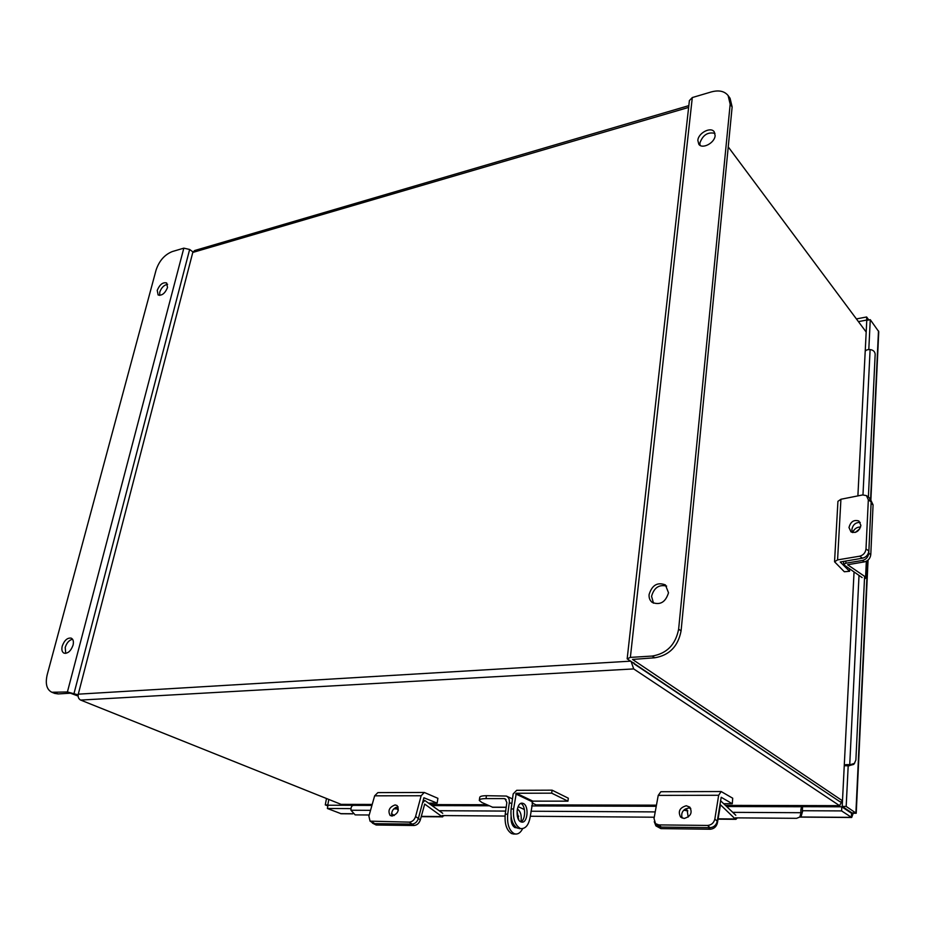<?xml version="1.0" encoding="UTF-8"?>
<svg xmlns="http://www.w3.org/2000/svg" width="925" height="925" viewBox="0 0 925 925"><rect width="100%" height="100%" fill="white"/><g stroke="black" fill="none" stroke-linecap="round" stroke-linejoin="round"><path stroke-width="1.39" d="M839.831 801.64L634.226 663.942L633.891 662.786M725.582 805.363L839.565 805.663L633.683 668.914L631.312 661.999M688.628 107.416L192.782 252.444L78.278 694.166C77.781 696.976 78.579 698.942 80.648 700.075L341.094 804.357L372.208 804.438M192.782 252.444L194.643 250.536L688.824 105.635M839.565 805.663L841.634 801.802M341.811 804.472L341.094 804.357M369.214 814.994L355.165 814.89L350.968 810.231C350.806 807.317 351.639 805.687 353.489 805.363L353.697 805.363M799.72 817.11L851.682 817.492L841.6 810.913L802.333 810.728L802.576 806.681L841.808 806.808L851.578 813.306L856.226 813.248L846.178 806.427L842.201 806.415L844.259 765.669L848.514 765.854M327.843 805.918L325.288 804.9L326.479 798.495M328.583 805.224L327.797 804.912L328.814 799.431M325.288 804.9L327.797 804.912M350.933 808.6L327.369 808.485L327.97 805.224L353.547 805.305M341.233 813.769L327.369 808.485M841.6 810.913L841.808 806.808M848.202 765.622L846.178 806.427M870.876 499.905L878.75 331.647L870.275 319.68L868.795 349.569M870.275 319.68L866.771 320.339L865.21 351.373M867.731 560.377L855.891 812.936L851.96 812.913L842.201 806.415M851.682 817.492L853.058 813.769M799.871 816.983L851.37 817.353L851.567 813.295M868.795 319.958L866.621 316.986L866.76 320.524M856.411 318.917L866.621 316.986M858.412 321.623L866.459 320.108M854.688 763.056L853.671 764.42L848.479 765.808M849.358 765.761L849.728 764.732C846.398 764.443 844.571 764.697 844.259 765.495L844.34 765.669M857.891 495.892L865.187 351.639C865.499 350.193 867.141 349.511 870.113 349.581L870.367 349.604C873.385 350.136 874.981 351.708 875.166 354.333L868.378 497.072M850.006 764.767L854.342 763.426L855.879 760.061L864.563 577.188M802.669 810.936L801.316 815.885L800.322 816.636M802.565 806.762L802.542 806.762C801.166 807.167 800.634 809.155 800.923 812.717L802.495 811.838M391.576 815.168L393.749 815.191M442.138 815.561L505.038 816.058M517.306 816.151L518.728 816.162M530.303 816.255L654.264 817.214M735.41 817.85L796.61 818.324L799.79 817.041L800.969 812.982M391.853 816.047C391.136 811.213 393.148 808.161 397.9 806.889L398.143 806.901M392.05 816.058C397.877 813.873 399.554 810.369 397.091 805.548L395.114 804.923C389.298 807.12 387.633 810.624 390.119 815.445L392.05 816.058M437.143 803.143L437.907 798.321L424.286 792.459L421.141 795.754L415.591 816.521L418.366 818.498L423.881 797.766L437.143 803.143L428.853 803.131M371.896 821.724L374.729 823.655L412.099 824.106C415.082 823.793 417.163 821.92 418.366 818.498C417.163 821.92 415.082 823.793 412.099 824.106L409.312 822.14L370.058 821.146L368.89 816.128L374.648 795.824L377.874 792.609L423.997 792.459M409.312 822.14C412.296 821.828 414.388 819.955 415.591 816.521M374.729 823.655L370.162 821.215M391.506 813.607L394.235 815.515M442.717 813.283L424.841 800.483L422.505 802.912L418.366 818.498L420.332 819.897L424.691 804.068L441.884 816.544L444.486 815.584M398.328 810.231L395.599 807.502M371.457 822.105L374.174 823.643L412.099 824.106L414.076 825.493C417.048 825.181 419.141 823.319 420.332 819.897M393.83 808.82L397.773 808.947M374.174 823.643L376.174 825.019L414.076 825.493M376.174 825.019L372.44 823.134M682.118 818.07C680.788 812.636 682.985 809.282 688.709 807.999L690.755 808.404M684.107 818.463C690.721 816.532 692.628 812.763 689.819 807.132L686.281 805.744C679.655 807.698 677.771 811.479 680.627 817.099L684.107 818.463M732.276 803.721L732.716 798.217L721.153 791.534L718.656 795.28L714.852 819.018L717.257 821.273L721.199 797.281L732.276 803.721L723.859 803.709M717.257 821.273C716.251 825.192 713.834 827.332 709.995 827.678L707.579 825.435L658.831 824.903L655.536 823.632L654.021 818.509L658.23 795.384L660.878 791.719L720.91 791.534M707.579 825.435C711.418 825.088 713.846 822.949 714.852 819.018M658.831 824.903L661.317 827.089L709.995 827.678M661.317 827.089L658.022 825.828L655.686 823.77M852.526 532.557L851.844 529.574C852.862 524.672 855.66 522.29 860.227 522.428M860.886 525.365L858.886 521.006C853.879 519.468 850.584 521.654 848.988 527.539L851.023 531.933C856.018 533.436 859.302 531.239 860.886 525.365M849.566 571.28L844.328 571.754L834.547 561.776L837.576 559.891L859.649 556.202C863.337 555.208 865.453 552.792 865.997 548.941L868.864 550.965C868.309 554.792 866.205 557.208 862.528 558.191L840.224 562.007L849.566 571.28L849.682 569.141M834.558 561.544L837.934 501.327L840.929 499.257L862.667 494.944L866.436 495.615L868.332 499.812L865.997 548.941M866.725 495.823L869.246 497.719L871.153 501.917L868.332 499.812M868.864 550.965L871.153 501.917M735.803 815.249L720.529 800.703M718.066 818.822L735.236 818.972L720.448 804.773L717.418 822.857C716.424 826.765 714.007 828.893 710.18 829.239L708.469 827.655L659.143 827.066L660.913 828.615L710.18 829.239M688.188 817.064L687.136 810.057L685.344 808.936M654.253 821.678L655.86 825.805L659.143 827.066M683.737 810.184L687.83 810.878M660.913 828.615L656.01 825.944M735.236 818.972L735.907 819.319L737.364 817.862M847.612 564.736L864.447 561.88L862.412 560.469L845.808 563.209L843.554 564.597L862.112 577.57M847.612 564.747L865.592 577.027L866.332 561.267M860.585 527.03C856.955 526.938 854.284 528.788 852.596 532.569M862.412 560.469C866.089 559.486 868.205 557.07 868.76 553.231L871.084 503.408L873.073 504.888L871.061 500.61M855.405 532.372L859.799 528.788M868.76 553.231L870.783 554.653L873.073 504.888M870.783 554.653C870.24 558.492 868.124 560.897 864.447 561.88M864.482 579.027L866.17 577.801L865.592 577.027M167.517 287.525L166.627 282.946C162.835 282.044 159.701 284.53 157.227 290.381L158.129 294.994C161.921 295.873 165.055 293.387 167.517 287.525M167.587 284.31C164.037 284.993 161.412 287.606 159.748 292.161L159.69 295.422M73.052 645.164C73.861 641.557 73.26 639.221 71.237 638.146C67.409 637.603 64.403 640.25 62.229 646.112C61.408 649.743 62.021 652.102 64.068 653.177C67.895 653.697 70.89 651.027 73.052 645.164M72.566 639.233C69.202 640.042 66.75 642.759 65.212 647.396L65.721 653.374M78.139 694.848L67.409 691.969L51.858 692.258C46.678 689.634 45.128 683.772 47.21 674.683L156.105 269.961C159.239 260.781 164.627 254.653 172.293 251.565L183.832 248.154L189.648 249.472L192.943 251.947M78.105 696.062L70.45 693.195L58.159 693.935L54.668 693.38M649.107 594.486C648.818 597.955 649.882 600.614 652.31 602.476C660.196 605.401 665.584 602.175 668.509 592.775L665.41 584.924C657.513 581.883 652.079 585.062 649.107 594.486M666.636 586.092C659.016 584.311 653.987 587.733 651.558 596.336L653.513 603.181M697.843 140.392L698.826 144.288C702.329 149.515 714.771 142.924 715.141 135.593L714.192 131.766C710.678 126.471 698.236 133.073 697.843 140.392M714.967 133.362C707.81 131.766 702.78 134.992 699.878 143.04L700.063 145.375M842.49 800.807L632.538 659.444L654.727 657.779L652.229 656.056L630.364 657.397L627.173 658.831L840.039 801.79L842.432 801.802M866.182 332.04L728.241 146.925M627.208 658.496L689.391 100.594L692.305 97.553L711.279 91.933C718.864 89.887 724.472 91.101 728.114 95.552L730.172 104.19L678.638 629.116L681.077 630.919L732.138 106.93L730.172 104.19M652.229 656.056C666.832 653.605 675.632 644.621 678.638 629.116M681.077 630.919C678.083 646.39 669.307 655.351 654.727 657.779M728.241 95.737L730.079 98.304L732.138 106.93M517.029 811.005L518.775 819.908M515.699 827.019L514.855 827.54M517.341 809.04L517.433 809.074C520.659 811.352 521.839 815.572 520.972 821.735M516.717 827.771L514.924 827.574C512.057 825.771 510.773 822.094 511.086 816.521M479.358 800.021L479.717 797.57C479.659 796.379 481.902 795.754 486.446 795.697L506.38 796.067C508.646 797.257 509.629 799.42 509.328 802.553L507.721 814.185C506.946 823.932 509.062 830.407 514.103 833.622L515.688 834.038C518.462 834.153 520.798 832.338 522.66 828.592M486.446 795.697L486.018 798.61L504.09 798.61L506.102 799.547M486.018 798.61C481.474 798.668 479.231 799.281 479.289 800.46L481.902 802.507L492.771 807.282M532.06 802.981L538.315 805.941M513.895 834.015L511.606 833.587C506.576 830.372 504.449 823.897 505.235 814.162L506.842 802.553L505.154 798.83L504.09 798.61M523.33 803.478L522.29 803.189C516.37 802.183 514.982 819.723 520.856 821.851L521.827 822.117C527.77 823.088 529.135 805.698 523.33 803.478M520.844 803.467L520.833 803.467C525.874 805.363 525.851 819.989 520.798 821.828M519.769 828.592L521.584 828.615C526.024 828.407 528.915 824.406 530.256 816.636L532.846 801.131L567.95 801.166L568.308 798.206L552.075 790.17L516.705 790.308L513.178 793.904L511.109 808.959L513.606 808.97L516.3 793.257L551.693 793.164L552.075 790.17M567.95 801.166L551.693 793.164M513.606 808.97C512.843 818.556 514.936 824.95 519.862 828.141L517.364 828.106C512.427 824.915 510.346 818.532 511.109 808.959M430.842 804.588L486.828 804.738M536.049 804.866L656.449 805.178M80.648 700.075L633.683 668.914M78.278 694.166L630.11 661.19M341.949 804.472L341.799 805.259M352.668 813.734L340.516 813.653M878.484 330.896L870.598 499.246M342.62 805.27L342.759 804.472M851.555 812.763L850.757 812.751M849.728 764.732L859.013 575.477M862.979 494.898L870.113 349.581M350.968 810.231L370.532 810.346M439.225 810.716L505.663 811.086M530.973 811.225L655.224 811.907M732.797 812.347L800.923 812.717M374.648 795.824L421.141 795.754M421.268 816.37L441.884 816.544M395.264 807.687L396.871 808.832M658.23 795.384L718.656 795.28M837.576 559.891L840.929 499.257M862.528 558.191L859.649 556.202M684.442 809.548L685.147 810.196M845.808 563.209L845.924 560.955M189.648 249.472L74.081 693.218M183.832 248.154L67.409 691.969M55.118 692.721L58.159 693.935M630.364 657.397L692.305 97.553M492.227 807.178L506.195 807.224M509.328 802.553L511.826 803.709M518.116 806.635L524.429 809.56M505.235 814.162L507.721 814.185M532.846 801.131L516.3 793.257M532.222 801.767L515.664 793.893M839.946 805.814L725.72 805.502M656.426 805.317L536.315 804.993M487.105 804.866L431.015 804.704M372.174 804.553L341.603 804.472M341.024 813.757L352.783 813.85M856.226 813.248L868.066 560.099M854.041 572.101L844.271 765.38M802.391 806.762L726.784 806.519M656.241 806.299L531.678 805.918M489.152 805.779L432.241 805.606M371.931 805.421L353.489 805.363M854.342 763.426L853.671 764.42M799.79 817.041L801.316 815.885M424.633 800.483L423.153 800.483M442.67 816.856L421.187 816.671M735.907 819.319L718.008 819.168M843.727 561.313L843.565 564.423M866.968 560.908L866.17 577.801M51.858 692.258L54.899 693.472M492.609 807.282L506.183 807.328M512.485 798.923L506.518 796.124M515.688 834.038L513.202 834.003M521.584 828.615L519.087 828.592"/></g></svg>
